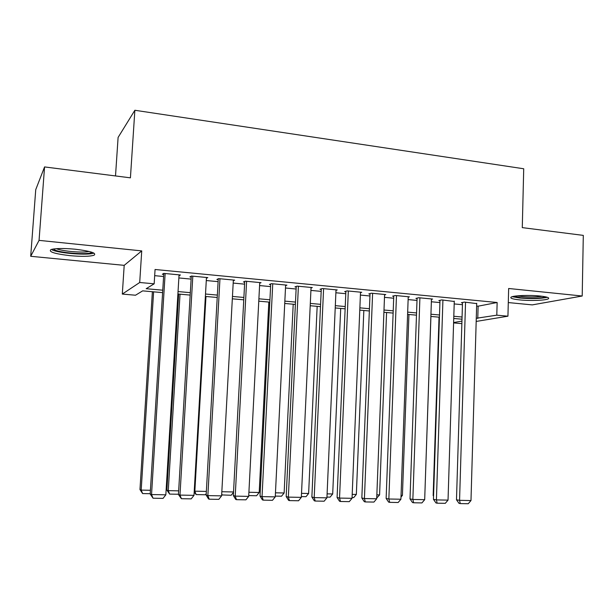 <?xml version="1.0" encoding="UTF-8"?>
<svg xmlns="http://www.w3.org/2000/svg" width="614" height="614" viewBox="0 0 614 614"><rect width="100%" height="100%" fill="white"/><g stroke="black" fill="none" stroke-linecap="round" stroke-linejoin="round"><path stroke-width="0.92" d="M70.111 255.662C81.654 256.683 89.606 256.545 93.973 255.255C96.943 253.137 90.672 251.118 75.154 249.207C63.472 248.163 55.421 248.279 51.016 249.56C48.161 251.786 54.531 253.82 70.111 255.662M519.69 299.893C530.043 300.975 545.762 300.423 548.287 298.826C549.806 297.752 547.043 296.815 539.998 296.025C529.514 294.904 513.642 295.503 511.224 297.061C509.689 298.174 512.513 299.125 519.69 299.893M162.61 292.632L142.655 290.859L135.517 295.227L122.309 294.075L139.708 282.494L154.168 283.814L146.17 288.71L162.756 290.192M124.197 265.348L141.734 250.896L39.058 240.373L44.561 166.931L35.742 189.649L30.7 256.291L124.197 265.348L122.309 294.075M115.509 175.942L118.103 137.421L134.865 110.267L523.719 168.766L522.276 227.625L583.3 235.385L582.202 296.017L508.653 288.488L507.939 316.195L476.18 321.437M508.292 302.564L532.277 304.889L582.202 296.017M461.858 323.624L453.6 322.91M39.058 240.373L30.7 256.291M178.989 275.816L180.432 274.98L163.746 273.391L162.342 274.281L163.731 274.412M206.411 278.311L207.816 277.597L191.453 276.031L189.872 276.899L191.238 277.029M233.312 280.782L234.678 280.161L218.622 278.626L216.888 279.47L218.223 279.593M259.699 283.223L261.042 282.678L245.285 281.174L243.397 281.987L244.71 282.11M285.602 285.625L286.915 285.149L271.449 283.668L269.408 284.466L270.697 284.581M311.029 287.997L312.311 287.567L297.13 286.124L294.95 286.892L296.209 287.014M335.988 290.338L337.247 289.946L322.342 288.526L320.024 289.278L321.26 289.394M360.502 292.632L361.738 292.287L347.094 290.89L344.646 291.619L345.866 291.734M384.571 294.897L385.784 294.582L371.409 293.208L368.822 293.914L370.019 294.029M408.218 297.122L409.408 296.838L395.286 295.488L392.576 296.171L393.758 296.286M431.45 299.317L432.609 299.049L418.733 297.729L415.916 298.396L417.075 298.504M454.268 301.466L441.781 299.924L438.849 300.576L439.985 300.683M476.633 306.041L478.122 306.186L497.14 302.502L155.066 269.492L154.168 283.814M154.682 275.663L163.6 276.507M178.866 277.95L191.115 279.101M206.281 280.537L218.108 281.649M233.182 283.069L244.595 284.152M259.584 285.564L270.597 286.6M285.487 288.004L296.117 289.01M310.922 290.407L321.176 291.374M335.889 292.763L345.782 293.699M360.403 295.073L369.943 295.979M384.479 297.345L393.681 298.22M408.133 299.578L417.006 300.415M431.366 301.773L439.916 302.579M454.191 303.93L462.442 304.705M476.702 303.592L464.422 302.088L461.383 302.717L462.495 302.825M141.734 250.896L139.708 282.494M497.14 302.502L496.795 315.174L507.939 316.195M44.561 166.931L130.421 177.837L134.865 110.267M461.997 319.203L453.738 318.466M439.44 317.2L430.867 316.44M416.484 315.159L407.596 314.376M393.121 313.086L383.903 312.273M369.344 310.976L359.781 310.131M345.129 308.827L335.221 307.952M320.485 306.639L310.208 305.734M295.38 304.414L284.727 303.469M269.807 302.149L258.778 301.167M243.766 299.832L232.33 298.818M217.226 297.483L205.375 296.432M190.179 295.081L177.899 293.991M453.608 322.534L461.935 321.114M476.272 318.282L496.795 315.174M178.045 291.566L190.317 292.663M205.513 294.022L217.356 295.088M232.46 296.439L243.888 297.46M258.893 298.803L269.93 299.793M284.842 301.129L295.488 302.088M310.316 303.416L320.585 304.337M335.321 305.657L345.229 306.539M359.873 307.852L369.436 308.712M383.988 310.016L393.206 310.837M407.673 312.135L416.561 312.933M430.944 314.222L439.509 314.99M453.807 316.271L462.066 317.008M478.122 306.186L477.769 318.413M476.71 303.262L470.984 500.548L459.564 500.333L456.486 499.781L459.019 503.357L460.247 503.587L459.564 500.333L465.542 302.195M462.511 302.479L456.486 499.781M470.984 500.548L468.236 503.733L460.247 503.587M439.033 317.162L433.162 495.552L433.576 495.628M433.561 496.12L433.162 495.552M545.731 296.869C540.75 298.327 532.522 298.627 521.056 297.782L513.772 296.324M517.287 295.856L521.716 296.493C529.575 297.153 536.406 297.084 542.2 296.278M512.191 296.685L519.797 298.02C531.632 298.949 540.804 298.703 547.312 297.291M91.977 252.285L91.939 252.323C89.644 254.979 61.937 253.26 54.876 250.005L53.264 249.008M56.358 248.662C62.083 251.264 83.159 253.029 89.03 251.433M52.244 249.967C59.796 253.405 88.401 255.516 93.888 253.075M454.283 301.121L448.036 500.118L436.416 499.903L433.453 499.343L435.971 502.95L437.16 503.188L436.416 499.903L442.924 300.031M439.992 300.323L433.453 499.343M448.036 500.118L445.288 503.326L437.16 503.188M431.458 298.941L424.688 499.681L412.854 499.458L410.006 498.898L412.508 502.544L413.652 502.774L412.854 499.458L419.899 297.836M417.083 298.12L410.006 498.898M424.688 499.681L421.925 502.92L413.652 502.774M408.233 296.723L400.911 499.236L388.854 499.005L386.137 498.445L388.631 502.122L389.721 502.352L388.854 499.005L396.467 295.603M393.774 295.871L386.137 498.445M400.911 499.236L398.148 502.505L389.721 502.352M384.594 294.467L376.697 498.783L364.424 498.553L361.838 497.985L364.309 501.692L365.353 501.93L364.424 498.553L372.614 293.323M370.042 293.584L361.838 497.985M376.697 498.783L373.934 502.075L365.353 501.93M430.928 316.44L424.811 495.912M408.939 314.491L402.423 495.383L400.988 497.079M401.049 495.352L402.423 495.383M386.574 312.511L379.582 494.922L376.727 498.031M376.85 494.869L379.582 494.922M363.833 310.492L356.343 494.447L353.725 497.593L352.068 497.563M352.206 494.37L356.343 494.447M360.518 292.172L352.037 498.315L339.542 498.084L337.086 497.517L339.542 501.254L340.532 501.492L339.542 498.084L348.322 291.005M345.882 291.251L337.086 497.517M352.037 498.315L349.266 501.646L340.532 501.492M340.701 308.435L332.696 493.971L330.071 497.14L326.955 497.079M327.101 493.856L332.696 493.971M336.012 289.831L326.924 497.847L314.191 497.609L311.874 497.041L314.314 500.809L315.243 501.047L314.191 497.609L323.593 288.649M321.291 288.864L311.874 497.041M326.924 497.847L324.146 501.208L315.243 501.047M317.162 306.348L308.627 493.487L306.002 496.68L301.374 496.596M301.52 493.341L308.627 493.487M311.052 287.452L301.336 497.363L288.357 497.125L286.185 496.549L288.611 500.356L289.486 500.602L288.357 497.125L298.404 286.239M296.24 286.439L286.185 496.549M301.336 497.363L298.558 500.755L289.486 500.602M293.208 304.222L284.136 492.988L281.504 496.219L275.302 496.097M275.463 492.812L284.136 492.988M285.633 285.026L275.264 496.879L262.04 496.626L260.014 496.051L262.424 499.896L263.237 500.141L262.04 496.626L272.746 283.791M270.728 283.952L260.014 496.051M275.264 496.879L272.478 500.303L263.237 500.141M268.832 302.057L259.2 492.482L256.568 495.744L248.731 495.59M248.9 492.274L259.2 492.482M259.737 282.555L248.693 496.381L235.216 496.127L233.343 495.552L235.73 499.428L236.482 499.673L235.216 496.127L246.605 281.296M244.74 281.404L233.343 495.552M248.693 496.381L245.907 499.834L236.482 499.673M221.831 491.73L233.535 491.967M233.52 492.336L231.171 495.26L221.654 494.922M221.715 493.833L222.176 495.084M233.351 280.03L221.608 495.866L207.862 495.613L206.158 495.03L208.522 498.952L209.213 499.19L207.862 495.613L219.966 278.756M218.269 278.802L206.158 495.03M221.608 495.866L218.814 499.359L209.213 499.19M194.239 490.977L194.845 491.185L205.974 296.485M206.243 493.602L205.314 494.769L196.15 494.592L194.845 491.185L206.365 491.415M196.15 494.592L194.177 492.106M206.457 277.467L193.993 495.352L179.979 495.091L178.444 494.508L181.406 498.706L179.979 495.091L192.819 276.162M191.292 276.123L178.444 494.508M193.993 495.352L191.2 498.875L181.406 498.706M178.651 294.06L166.885 490.118L168.267 490.647L180.025 294.183M178.459 494.255L169.641 494.086L168.267 490.647L178.659 490.855M169.641 494.086L166.885 490.118M179.05 274.849L165.834 494.823L151.543 494.554L150.184 493.971L153.047 498.207L151.543 494.554L165.143 273.522M163.792 273.399L150.184 493.971M165.834 494.823L163.04 498.384L153.047 498.207M152.379 291.727L139.969 489.573L141.189 490.095L153.607 291.834M150.2 493.717L142.64 493.572L141.189 490.095L150.415 490.287M142.64 493.572L139.969 489.573"/></g></svg>
